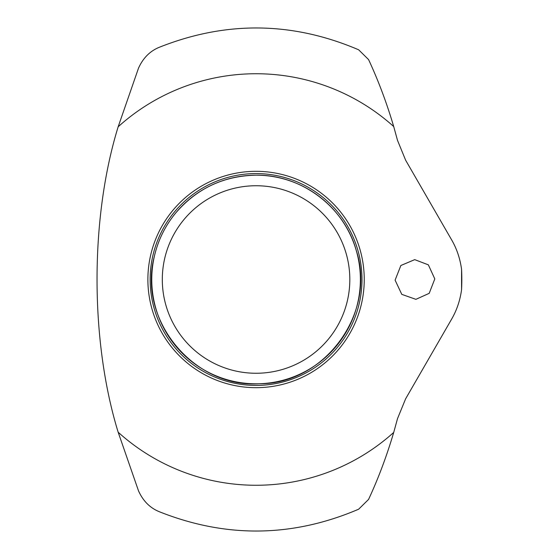 <?xml version="1.0" encoding="UTF-8"?>
<svg xmlns="http://www.w3.org/2000/svg" width="559" height="559" viewBox="0 0 559 559"><rect width="100%" height="100%" fill="white"/><g stroke="black" fill="none" stroke-linecap="round" stroke-linejoin="round"><path stroke-width="0.84" d="M118.159 432.205L138.506 490.844C143.048 500.948 149.959 507.893 159.245 511.695C226.053 538.275 292.525 537.451 358.647 509.207L368.563 499.432C378.275 478.588 386.66 456.249 393.718 432.435A205.754 205.754 0 0 1 118.159 432.205C90.055 340.892 89.943 218.213 118.159 126.795A205.754 205.754 0 0 1 393.718 126.565C386.674 102.779 378.289 80.447 368.563 59.568L358.647 49.793C292.525 21.549 226.053 20.725 159.245 47.305C149.987 51.079 143.076 58.024 138.506 68.156L118.159 126.795M393.718 126.565L397.519 140.393L405.624 160.188L451.42 239.511C456.71 248.517 460.092 258.475 461.573 269.389A205.754 205.754 0 0 1 461.573 289.611C460.127 300.421 456.745 310.378 451.42 319.489L405.624 398.812L397.519 418.607L393.718 432.435M461.573 289.611L461.573 269.389M400.866 265.497L395.101 280.15L401.788 294.369L415.903 299.338L429.2 293.335L434.804 278.913L428.355 264.847L414.722 259.642L400.866 265.497M256.064 173.576A105.924 105.924 0 0 1 347.796 332.465A105.924 105.924 0 0 1 164.332 332.465A105.924 105.924 0 0 1 256.064 173.576M256.064 171.32A108.18 108.18 0 0 1 357.019 318.364A108.18 108.18 0 0 1 183.527 359.758A108.18 108.18 0 0 1 256.064 171.32M256.064 185.742A93.758 93.758 0 0 1 349.822 279.5A93.758 93.758 0 0 1 256.064 373.258A93.758 93.758 0 0 1 162.306 279.5A93.758 93.758 0 0 1 256.064 185.742M256.064 175.184A104.316 104.316 0 0 1 346.405 331.655A104.316 104.316 0 0 1 165.73 331.655A104.316 104.316 0 0 1 256.064 175.184C223.649 175.84 196.859 188.446 175.687 213.007C165.094 225.892 157.952 240.475 154.256 256.742C137.654 320.279 193.819 388.17 259.341 383.767C325.01 384.047 376.801 312.761 356.244 250.397C344.309 206.774 301.287 174.471 256.064 175.184"/></g></svg>
